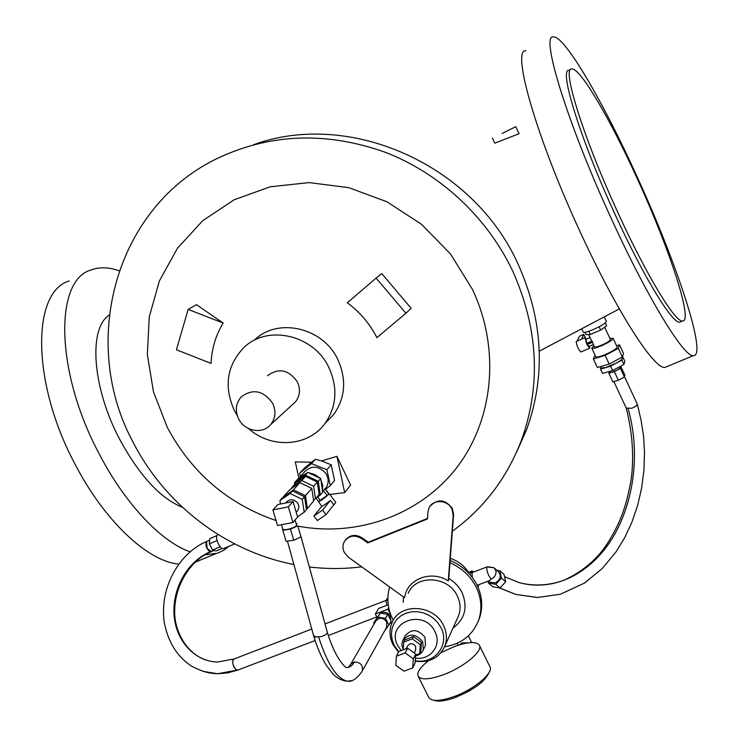 <?xml version="1.0" encoding="UTF-8"?>
<svg xmlns="http://www.w3.org/2000/svg" width="738" height="738" viewBox="0 0 738 738"><rect width="100%" height="100%" fill="white"/><g stroke="black" fill="none" stroke-linecap="round" stroke-linejoin="round"><path stroke-width="1.11" d="M681.285 321.51L679.569 322.238C672.078 323.226 643.831 277.276 615.418 215.164C580.326 139.362 558.435 68.108 569.09 70.341M637.503 179.205C610.815 120.34 580.446 67.961 571.849 68.975C561.314 66.669 583.352 137.914 618.444 213.78C646.866 275.947 675.021 321.98 682.401 321.039C693.72 322.257 669.412 248.66 637.503 179.205M667.475 366.38L664.864 367.459C654.2 369.203 617.632 313.05 581.489 234.721C536.591 138.689 511.028 48.634 525.945 50.737M637.051 176.622C603.629 102.877 564.718 35.572 553.389 36.9C540.004 33.948 567.384 123.836 612.291 220.736C648.481 299.739 683.877 356.897 693.222 355.707C707.899 356.915 676.866 263.291 637.051 176.622M267.451 375.753C278.715 367.561 288.696 369.618 297.396 381.915C300.68 389.304 300.015 395.983 295.412 401.933L292.433 404.655M272.728 403.474C263.531 390.503 253.023 388.299 241.234 396.869C235.791 403.234 234.905 410.522 238.586 418.732C244.435 431.306 262.728 434.654 270.745 424.516C275.56 418.271 276.224 411.26 272.728 403.474M254.398 340.144C277.534 317.045 323.161 327.368 337.884 359.646C346.731 379.572 345.356 397.847 333.742 414.47L325.938 422.533M248.42 428.483C270.929 448.953 307.94 446.942 324.84 423.667C336.666 406.721 338.041 388.068 328.973 367.718C313.89 334.748 267.304 324.157 243.743 347.709C226.87 365.568 223.706 386.435 234.26 410.3L237.313 415.632M316.132 498.067L318.447 501.711C321.15 500.613 324.582 498.15 328.742 494.322L328.788 493.611M330.44 500.373C326.565 503.584 323.724 505.521 321.916 506.194L313.908 516L322.58 510.087L325.993 514.644L333.797 504.838L330.44 500.373L322.58 510.087M329.194 493.621L335.827 502.477L333.797 504.838M285.698 502.975L286.409 502.181C289.896 498.759 293.539 498.943 297.349 502.744C299.148 505.41 299.287 508.002 297.765 510.521L296.971 511.443M300.689 476.102L304.628 471.785C311.298 465.309 318.226 465.669 325.403 472.855C328.779 477.873 329.047 482.772 326.187 487.569L325.2 488.824M320.301 495.069L322.681 492.228L320.698 478.565L314.665 474.516L307.829 472.412L299.075 477.873L294.49 482.707L305.357 475.143L318.299 481.333L320.301 495.069L316.39 497.753M376.103 278.069L347.33 302.783C359.923 312.1 369.784 323.724 376.906 337.635L405.909 313.272L376.103 278.069L381.804 273.632L411.14 308.29L405.909 313.272M211.05 363.391C211.723 348.76 215.754 335.31 223.134 323.023L196.502 304.683L188.144 309.434L176.428 349.784L211.05 363.391M297.986 526.148C357.044 537.227 419.516 515.493 456.564 467.855C493.436 420.217 500.825 349.175 472.357 289.241L450.549 254.038L421.536 224.324L386.943 201.788L348.742 187.646L309.111 182.6L270.228 186.788L234.167 199.767L202.756 220.671L177.48 248.208L159.426 280.837L149.279 316.842L147.323 354.434L153.476 391.85L167.323 427.394C191.659 472.892 227.904 503.943 276.058 520.548M489.119 672.336C485.134 681.561 473.556 690.058 454.396 697.825C444.839 701.109 437.957 701.912 433.75 700.233M470.604 690.196L468.344 691.488M456.951 696.866L453.935 697.991M468.556 642.798L461.923 642.927L459.276 644.883M428.51 660.695C419.876 667.539 416.472 672.798 418.289 676.478C421.352 680.002 429.331 679.56 442.237 675.15C463.169 667.862 483.962 650.648 479.193 644.966C475.945 641.359 467.809 641.839 454.765 646.405L441.093 652.613M479.515 645.63L489.709 666.294C494.617 672.29 474.017 689.753 453.067 696.903C440.152 701.229 432.117 701.524 428.962 697.807L428.575 697.041M503.759 583.933L501.674 586.193M493.86 567.67L487.486 566.719C486.231 567.725 486.656 570.695 488.768 575.622L491.148 579.109C494.764 577.337 496.36 574.57 495.936 570.815L493.86 567.67L488.547 567.208M494.746 568.454L498.132 571.452C501.637 575.64 500.742 579.431 495.438 582.845L490.226 582.411L489.303 581.618M472.329 577.476L472.025 572.928L472.588 572.439L487.228 566.812M473.814 571.968L472.052 570.963L469.958 574.561M238.023 670.021L235.883 669.504L234.02 667.032C232.239 662.825 232.249 660.15 234.038 659.006L311.777 629.025M300.781 535.825L327.312 632.291C327.377 633.822 325.292 635.27 321.058 636.626L314.812 637.078L316.067 636.802L313.65 635.769M295.071 520.004L296.519 524.949C296.344 526.166 294.167 527.439 290.006 528.786C286.003 529.856 283.604 529.958 282.82 529.081L282.792 528.971M350.688 664.292L375.734 621.138C379.286 617.042 382.957 617.309 386.74 621.931L386.546 627.429M361.565 672.143L362.109 671.331C363.419 665.547 360.873 662.41 354.48 661.931L351.251 663.61L350.402 664.763M380.762 613.232L382.081 612.494C387.856 611.82 390.688 614.284 390.605 619.902M450.3 558.362C458.058 560.935 464.128 565.585 468.51 572.328M406.158 648.711L407.551 645.971C410.079 642.816 412.782 642.946 415.66 646.368L415.605 650.15M403.234 639.56L404.95 636.267C411.241 628.508 417.911 628.85 424.977 637.281L425.466 645.363L424.885 646.571M415.559 655.833C419.276 655.187 421.832 653.231 423.243 649.975L422.754 641.839C415.632 633.352 408.917 633.01 402.588 640.805L401.859 644.957L403.216 649.625M415.402 658.065C430.411 660.658 442.163 645.021 434.95 631.71C423.953 607.605 385.005 622.485 397.773 645.593L401.186 650.565M415.217 660.658C434.451 664.772 450.254 644.827 440.946 627.632L437.782 622.669L433.584 618.398L428.575 615.04L423.012 612.761L417.164 611.682L411.343 611.848L405.845 613.241L400.937 615.806L396.859 619.394L393.834 623.822L391.989 628.877L391.417 634.293L392.146 639.8L394.129 645.141L398.732 651.719M415.18 661.174C429.498 663.028 439.424 657.927 444.949 645.87C447.274 639.191 446.804 632.429 443.538 625.566C434.147 604.404 399.913 602.531 392.109 622.475C389.055 629.643 389.323 636.986 392.92 644.505L398.474 652.217M408.215 593.343C415.734 574.192 448.436 575.825 457.357 596.055C460.466 602.614 460.899 609.099 458.658 615.51L457.32 618.472M429.756 506.646C437.376 498.464 444.913 499.054 452.357 508.417L453.593 514.7L452.348 531.24C483.944 508.334 507.006 477.92 521.545 439.996C541.249 384.747 538.288 328.41 512.67 270.984C487.126 217.175 439.94 173.273 384.941 152.148C326.999 131.705 271.935 133.412 219.749 157.286C114.335 206.059 79.003 343.225 133.384 442.772C165.321 504.995 226.363 551.498 293.909 564.515M448.261 580.963L453.206 515.401L451.97 509.109C447.855 499.727 432.865 498.953 429.055 507.873L427.957 512.006L427.468 518.952L367.764 542.937L362.57 539.201C355.356 534.533 349.323 535.244 344.462 541.341C342.533 544.828 342.478 548.5 344.286 552.365L348.484 557.282L404.627 597.78C406.592 579.219 431.084 569.579 448.261 580.963L448.778 578.454C454.654 581.978 459.082 586.701 462.062 592.623C468.012 607.254 464.995 619.062 452.994 628.047M345.236 540.216C350.172 534.487 356.113 533.906 363.068 538.482L362.57 539.201M403.4 596.894L403.216 602.383M389.673 587.005C386.509 597.715 387.496 608.389 392.653 619.034L393.28 620.234M444.59 646.792C461.527 644.034 472.92 635.003 478.787 619.708C482.228 608.97 481.379 598.14 476.231 587.236C470.549 576.083 461.794 567.919 449.968 562.743L448.778 578.454M450.134 560.529C462.292 565.622 471.287 573.86 477.108 585.262C482.237 596.129 483.076 606.922 479.645 617.641L478.242 621.202M624.505 376.712L637.401 404.378C637.337 405.337 635.436 406.638 631.691 408.289L626.23 408.059C632.392 432.459 634.09 455.863 631.322 478.27C626.138 509.368 618.638 525.557 607.346 543.555C596.977 559.542 582.347 571.83 563.472 580.419C548.555 585.612 533.869 586.369 519.395 582.697C554.579 592.263 591.378 573.085 613.001 537.181C634.532 500.908 640.427 451.416 628.047 408.428M620.243 366.399L620.676 367.524L617.365 370.015L611.571 372.441L609.118 372.561M621.922 357.238L622.365 358.557C621.903 359.618 619.865 361.14 616.248 363.133L605.52 367.644L601.018 367.902M593.896 345.753L591.784 348.161C592.688 348.834 595.898 348.032 601.424 345.771C608.933 342.367 612.826 339.877 613.103 338.281L609.902 338.391M613.13 338.345L617.125 346.934C616.867 348.576 612.983 351.085 605.483 354.471C599.957 356.722 596.738 357.487 595.815 356.786L595.787 356.712M586.562 339.065L584.976 337.718L586.645 343.733L591.968 341.454L590.28 338.022M592.134 341.057L592.374 342.321L587.051 344.6L589.644 348.225L589.625 346.131M580.926 351.943L580.815 351.989C578.297 349.286 576.738 345.79 576.166 341.5L585.05 337.617M592.079 341.057L586.83 343.299L585.788 339.443L590.068 337.561M604.69 327.192L610.427 339.517C610.215 340.707 607.3 342.58 601.673 345.126C597.531 346.823 595.123 347.423 594.441 346.915L594.413 346.869M211.336 551.581L207.184 548.389L206.456 541.581L209.684 540.078M223.872 548.408L223.494 548.574C219.97 549.893 214.472 537.448 217.452 534.912L218.061 534.515M604.228 316.888L606.322 321.39C605.981 323.023 601.738 325.698 593.601 329.406C587.623 331.888 584.164 332.801 583.214 332.146L583.186 332.082M253.374 144.805C348.834 109.611 473.307 163.937 518.168 264.296C543.131 320.347 545.972 375.411 526.683 429.479L516.462 452.422M502.163 133.467L515.751 126.641L502.163 133.467M492.421 138.071L494.792 143.144L518.888 133.799M109.159 315.144C88.394 328.262 92.038 387.192 119.584 439.147C139.491 475.733 160.469 498.473 182.526 507.366M178.679 564.081C148.403 561.609 104.861 521.738 75.276 464.608C31.088 382.45 31.882 291.528 69.252 280.947M119.141 270.745C108.754 267.128 99.381 266.87 91.023 269.979C54.584 280.016 54.889 370.974 99.141 453.769C125.073 503.971 161.604 542.07 190.026 551.766M205.016 554.884L217.645 553.159L223.614 550.354L228.909 546.323M200.865 559.874L193.356 563.039M363.068 538.482L368.262 542.209L427.505 518.408M309.342 566.959C326.851 569.081 344.295 569.035 361.675 566.821M452.348 531.24L449.968 562.743M585.04 332.294L586.138 334.628L590.345 334.489L600.658 330.061L606.645 325.809L605.308 322.921M588.832 331.251L590.345 334.489M599.127 326.777L600.658 330.061M217.009 535.594L209.813 538.611L209.361 543.814L212.553 550.022L216.169 550.972L222.258 548.445M217.046 540.603L209.361 543.814M220.192 546.84L212.553 550.022M593.306 344.489L592.513 341.989M592.374 342.321L591.968 341.454M586.83 343.299L587.051 344.6M588.961 346.417L587.383 344.452M581.599 339.093L583.786 334.314L579.459 336.177L577.217 340.984M585.326 337.607L583.786 334.314M622.374 356.989L623.518 353.456L619.514 344.84L618.333 348.299L622.374 356.989L609.201 364.092L597.383 367.524L593.343 358.889L595.068 355.181M616.562 345.725L619.514 344.84M618.333 348.299L605.142 355.384L609.201 364.092M605.142 355.384L593.343 358.889M621.95 357.303L622.854 357.035L621.876 360.098L610.603 366.177L600.464 369.101L600.953 367.773M600.464 369.101L602.485 373.41L612.632 370.513L623.896 364.434L624.855 361.334L622.854 357.035M621.876 360.098L623.896 364.434M610.603 366.177L612.632 370.513M620.437 366.814L620.944 366.675L620.409 368.373L614.33 371.657L608.832 373.216L609.081 372.487M608.832 373.216L612.844 381.814L618.352 380.291L624.422 376.998L624.938 375.264L620.944 366.675M620.409 368.373L624.422 376.998M614.33 371.657L618.352 380.291M537.043 597.485L515.696 594.404L537.504 597.485L560.502 594.201L584.57 583.038L602.309 568.463L616.045 551.858L624.791 537.532L632.023 521.914L637.678 505.272L641.663 487.883L643.942 470.005L644.514 452.431L643.573 435.992L641.027 420.005L637.42 404.599L635.243 406.527M453.206 515.401L453.593 514.7L453.206 515.401M367.764 542.937L368.262 542.209M419.654 653.6L420.789 651.267L421.426 642.337L413.464 636.59L404.913 639.791L403.723 642.088L412.311 638.877L420.291 644.643L419.654 653.6L415.614 655.095M403.206 649.809L403.723 642.088M413.464 636.59L412.311 638.877M421.426 642.337L420.291 644.643M396.417 656.183L405.171 652.936L413.335 658.831L412.699 667.955L403.935 671.165L395.817 665.289L396.417 656.183L398.889 651.414L407.588 648.185L405.171 652.936M412.699 667.955L415.051 663.102L415.688 654.034L413.335 658.831M415.688 654.034L407.588 648.185M389.867 623.407L392.062 622.577M390.992 615.317L387.93 609.191L375.356 614.007L377.072 617.429M375.356 614.007L378.622 608.444L388.216 604.754M387.93 609.191L388.732 607.78M374.194 623.795L373.714 622.844L377.893 617.199L385.494 618.352L388.898 625.151L384.673 630.778M385.494 618.352L387.801 614.293L391.177 621.055L388.898 625.151M387.801 614.293L380.245 613.149L373.714 622.844M380.245 613.149L377.893 617.199M351.251 663.61L348.327 667.392M300.781 536.046L297.718 525.834L290.477 529.164L293.752 540.271L300.966 536.913M300.68 535.585L297.718 525.834M290.477 529.164L282.792 530.216L286.067 541.286L293.752 540.271M282.792 530.216L282.469 527.901M296.159 523.731L297.239 523.583M316.067 636.802L313.613 635.658M387.865 597.669L385.799 600.861L387.026 605.215M387.847 600.077L385.799 600.861M235.883 669.504C232.442 665.021 231.815 661.516 234.001 658.988L234.167 658.96M211.446 551.535L210.109 551.84C206.409 548.841 205.192 545.428 206.456 541.581M478.012 587.227L478.741 584.699M491.148 579.109L489.174 580.723M505.715 581.821L504.063 574.468L499.847 570.723L501.489 578.103L505.715 581.821L500.013 587.983L492.698 586.756L488.427 583.075L488.012 581.175M496.748 570.225L499.847 570.723M501.489 578.103L495.761 584.293L500.013 587.983M495.761 584.293L488.427 583.075M329.831 494.478L344.664 492.606L350.605 485.124L336.943 456.342L321.519 460.927L315.394 459.313L311.63 462.237L295.301 461.887L298.872 478.169M223.134 323.023L188.144 309.434M344.664 492.606L336.943 456.342M300.283 476.48L299.591 473.316L311.482 463.593L326.897 469.746L330.31 485.613L325.624 489.386M315.394 459.313L311.482 463.593M321.519 460.927L331.205 464.783L326.897 469.746M331.205 464.783L334.572 480.503L330.31 485.613M311.63 462.237L304.157 468.344L299.591 473.316M316.427 497.726L319.259 495.779M306.501 473.335L298.337 479.017M319.12 477.809L309.397 473.169M322.441 490.558L322.774 485.336L320.938 480.235M328.761 494.312L325.034 488.602L322.626 491.868M293.069 501.508L277.783 504.552L272.912 509.921L288.346 506.868L293.069 501.508L297.608 517.006L292.94 522.513L277.525 525.511L272.912 509.921M292.94 522.513L288.346 506.868M294.73 484.294L294.49 482.707M315.486 498.823L319.12 494.506L317.303 482.025L305.541 476.397L295.661 483.27L291.833 487.477L301.787 480.567L313.641 486.241L315.486 498.823L313.521 500.18M307.829 472.412L305.357 475.143M320.698 478.565L318.299 481.333M291.934 488.196L291.833 487.477M305.541 476.397L301.787 480.567M317.303 482.025L313.641 486.241M283.355 497.237L293.41 489.847L305.495 495.641L307.386 508.454L306.371 509.146M307.386 508.454L313.641 501.019L311.787 488.381L299.877 482.67L293.41 489.847M299.877 482.67L289.886 489.617L283.3 496.868M311.787 488.381L305.495 495.641M304.185 512.246L306.436 509.58L304.536 496.748L292.423 490.936L282.294 497.975L279.923 500.576L290.108 493.51L302.276 499.358L304.185 512.246L297.543 516.803M292.423 490.936L290.108 493.51M304.536 496.748L302.276 499.358M280.449 504.017L279.923 500.576M325.034 488.602L329.047 493.962M323.484 490.761L327.026 495.502L328.742 494.322M320.2 500.318L327.026 495.502M318.576 501.296L320.135 500.226M325.993 514.644L317.322 520.539L313.908 516M468.289 572.734L471.351 571.553M499.285 587.863L515.678 594.404L499.718 587.937M351.749 680.574L347.598 681.202C337.192 679.237 327.561 664.551 318.687 637.134M354.48 661.931C352.072 665.98 349.277 667.853 346.085 667.539C345.679 667.355 335.689 659.79 327.358 632.475M202.784 671.331L217.664 673.729L237.046 670.141M210.109 551.84C187.517 561.314 172.498 588.121 173.993 614.274C175.506 640.372 194.371 661.589 217.664 662.023L234.001 658.988M321.86 506.268L318.447 501.711M471.693 642.549L468.381 635.833M471.72 571.092L468.058 572.494M237.673 670.15L315.126 640.529M328.299 635.492L376.823 616.931M362.109 671.331C356.832 678.72 351.998 682.013 347.598 681.202C342.248 680.805 337.432 678.462 333.142 674.191L326.307 665.344C321.399 657.346 317.183 647.54 313.678 635.925L287.423 541.111M282.82 529.081L281.538 524.727M519.045 133.735L515.751 126.65M215.514 553.804L195.118 562.255M619.339 308.908L539.275 351.168M521.545 439.996L526.683 429.479M583.214 332.146L581.645 328.797M223.494 548.574L234.684 543.924M211.05 551.701L214.112 550.428M594.441 346.915L593.269 344.425M590.354 338.179L588.656 334.545M588.896 346.445L593.334 344.554M580.815 351.989L589.644 348.225M595.815 356.786L591.784 348.161M601.055 367.976L600.428 366.638M609.127 372.598L608.684 371.638M626.267 408.123L613.85 381.537M519.386 582.697L504.561 576.673M479.645 617.641L478.787 619.708M444.949 645.87L458.658 615.51M423.243 649.975L425.466 645.363M414.212 652.973L415.845 649.661M362.349 670.833L386.906 626.774M325.006 623.924L386.094 600.363M237.451 670.178L227.618 672.89L217.664 673.729C209.841 673.268 205.192 672.973 191.668 666.239C177.037 656.617 167.886 641.839 164.196 621.903C159.343 587.042 179.731 552.771 206.502 541.526M210.957 551.849C191.124 559.616 175.026 584.773 174.758 609.773C173.578 628.73 185.256 652.826 205.487 659.91M489.672 580.538L477.246 585.271M490.226 582.411L488.547 580.963M428.962 697.807L418.289 676.478M458.123 645.243L457.145 643.268M322.617 491.812L323.244 491.065M325.163 488.777L326.187 487.569M296.233 512.31L297.765 510.521M320.227 500.355L317.709 496.997M324.84 423.667L333.742 414.47M270.745 424.516L295.412 401.933M693.222 355.707L664.864 367.459M682.401 321.039L679.569 322.238"/></g></svg>
